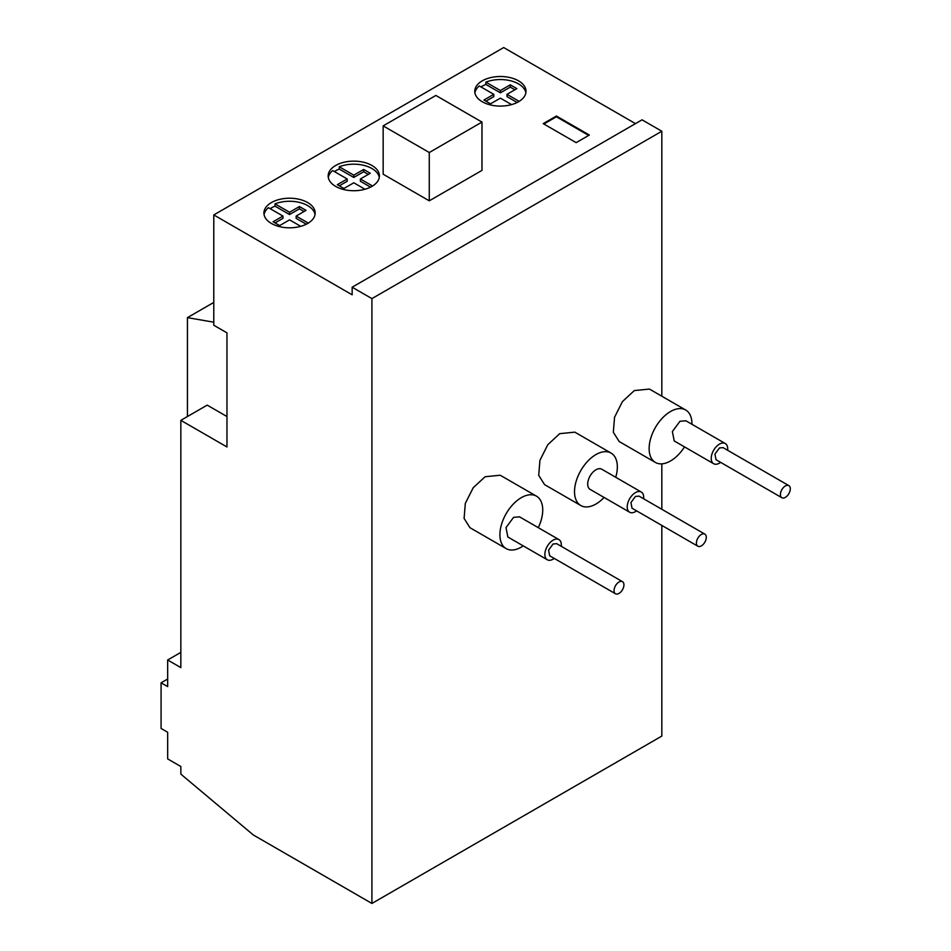 <?xml version="1.0" encoding="UTF-8"?>
<svg xmlns="http://www.w3.org/2000/svg" width="951" height="951" viewBox="0 0 951 951"><rect width="100%" height="100%" fill="white"/><g stroke="black" fill="none" stroke-linecap="round" stroke-linejoin="round"><path stroke-width="1.43" d="M180.845 420.342L226.968 446.97L226.968 332.85L213.785 325.242L213.785 214.926L352.155 294.81L352.155 287.202L371.912 298.614L371.912 903.45L253.323 834.978L180.845 774.114L180.845 766.506L167.661 758.898L167.661 732.27L161.076 728.466L161.076 682.818L167.661 686.622L167.661 659.994L180.845 667.602L180.845 420.342L207.199 405.126L226.968 416.538M525.879 92.818A25.629 14.8 0 0 0 485.866 82.155L485.866 84.437A25.629 14.8 0 0 0 482.276 86.161A25.629 14.8 0 0 0 481.004 86.945M511.579 104.598L500.392 98.143L490.502 103.849L483.916 100.045L493.807 94.339L479.28 85.959A25.629 14.8 0 0 0 474.906 92.818M518.509 101.757A25.629 14.8 180 0 1 490.585 104.967A25.629 14.8 180 0 1 474.763 91.296A25.629 14.8 180 0 1 482.276 80.835A25.629 14.8 180 0 1 485.866 79.111A25.629 14.8 180 0 1 512.316 78.196A25.629 14.8 180 0 1 526.01 91.296A25.629 14.8 180 0 1 518.509 101.757M379.283 177.457A25.629 14.8 0 0 0 339.269 166.782L339.269 169.064A25.629 14.8 0 0 0 335.679 170.8A25.629 14.8 0 0 0 334.407 171.584M364.982 189.237L353.796 182.782L343.905 188.488L337.32 184.684L347.21 178.978L332.684 170.586A25.629 14.8 0 0 0 328.309 177.457M371.912 186.396A25.629 14.8 180 0 1 343.989 189.606A25.629 14.8 180 0 1 328.166 175.935A25.629 14.8 180 0 1 335.679 165.474A25.629 14.8 180 0 1 339.269 163.738A25.629 14.8 180 0 1 365.719 162.835A25.629 14.8 180 0 1 379.413 175.935A25.629 14.8 180 0 1 371.912 186.396M315.043 214.546A25.618 14.788 0 0 0 275.029 203.871L275.029 206.153A25.618 14.788 0 0 0 271.439 207.889A25.618 14.788 0 0 0 270.167 208.673M300.742 226.326L289.556 219.871L279.665 225.577L273.08 221.773L282.97 216.067L268.444 207.675A25.618 14.788 0 0 0 264.069 214.546M307.672 223.485A25.618 14.788 180 0 1 279.749 226.683A25.618 14.788 180 0 1 263.926 213.024A25.618 14.788 180 0 1 271.439 202.563A25.618 14.788 180 0 1 275.029 200.827A25.618 14.788 180 0 1 301.479 199.924A25.618 14.788 180 0 1 315.173 213.024A25.618 14.788 180 0 1 307.672 223.485M589.335 135.042L576.163 142.65L543.211 123.63L556.394 116.022L589.335 135.042M588.681 135.422L556.394 116.783L543.877 124.01M556.394 116.022L556.394 116.783M308.314 223.093L296.141 216.067L306.02 210.361L299.434 206.557L289.556 212.263L275.029 203.871M289.556 212.263L289.556 214.546L275.029 206.153M635.47 123.63L503.685 47.55L213.785 214.926M429.27 152.517L481.979 122.085L481.979 170.395L429.27 200.827L383.158 174.199L383.158 125.889L429.27 152.517L429.27 200.827M296.141 216.067L296.141 218.35L306.305 224.21M282.97 216.067L282.97 218.35L275.065 222.914M299.434 206.557L299.434 208.84L289.556 214.546M304.047 211.502L299.434 208.84M372.554 186.004L360.381 178.978L370.26 173.272L363.674 169.468L353.796 175.174L339.269 166.782M353.796 175.174L353.796 177.457L339.269 169.064M360.381 178.978L360.381 181.261L370.545 187.121M347.21 178.978L347.21 181.261L339.305 185.825M363.674 169.468L363.674 171.751L353.796 177.457M368.287 174.413L363.674 171.751M519.151 101.365L506.978 94.339L516.869 88.633L510.271 84.829L500.392 90.535L485.866 82.155M500.392 90.535L500.392 92.818L485.866 84.437M506.978 94.339L506.978 96.622L517.142 102.494M493.807 94.339L493.807 96.622L485.902 101.186M510.271 84.829L510.271 87.112L500.392 92.818M514.883 89.774L510.271 87.112M167.661 659.994L180.845 652.386M161.076 682.818L167.661 679.014M371.912 903.45L661.825 736.074L661.825 525.416M661.825 396.222L661.825 131.238L642.056 119.826L352.155 287.202M661.825 509.272L661.825 463.838M523.252 545.886A30.277 17.487 -60 0 1 521.314 547.11A30.277 17.487 -60 0 1 506.17 548.608A30.277 17.487 -60 0 1 501.534 524.346A30.277 17.487 -60 0 1 521.314 497.658A30.277 17.487 -60 0 1 536.459 496.16A30.277 17.487 -60 0 1 538.278 527.674M507.822 536.816L506.003 527.615L513.576 517.344L519.317 516.892M536.459 496.16L500.214 475.238L485.081 476.736L473.182 487.78L465.312 503.412L464.088 518.402L469.937 527.686L506.17 548.608M371.912 298.614L661.825 131.238M655.405 462.448L619.172 441.526L613.324 432.241L614.548 417.263L622.418 401.619L634.305 390.576L649.45 389.078L685.683 410A30.277 17.487 120 0 0 670.55 411.498A30.277 17.487 120 0 0 650.757 438.185A30.277 17.487 120 0 0 655.405 462.448A30.277 17.487 120 0 0 670.55 460.95A30.277 17.487 120 0 0 684.518 446.899M580.788 505.528L544.554 484.606L538.706 475.322L539.93 460.343L547.8 444.699L559.699 433.656L574.832 432.158L611.077 453.08A30.277 17.487 120 0 0 595.932 454.578A30.277 17.487 120 0 0 576.151 481.265A30.277 17.487 120 0 0 580.788 505.528A30.277 17.487 120 0 0 595.932 504.03A30.277 17.487 120 0 0 604.087 497.456M615.725 477.283A30.277 17.487 120 0 0 611.077 453.08M629.633 512.209L590.107 489.385A11.65 6.728 -60 0 1 588.324 480.053A11.65 6.728 -60 0 1 595.932 469.794A11.65 6.728 -60 0 1 601.757 469.212L641.283 492.036A11.65 6.728 120 0 0 635.458 492.618A11.65 6.728 120 0 0 627.85 502.877A11.65 6.728 120 0 0 629.633 512.209A11.65 6.728 120 0 0 635.458 511.638A11.65 6.728 120 0 0 636.623 510.865M643.613 498.764A11.65 6.728 120 0 0 641.283 492.036M632.011 508.096L630.917 502.592L635.458 496.422L638.906 496.16M701.351 534.462A6.99 4.03 120 0 0 696.786 540.62A6.99 4.03 120 0 0 697.856 546.219A6.99 4.03 120 0 0 701.351 545.874A6.99 4.03 120 0 0 705.915 539.716A6.99 4.03 120 0 0 704.846 534.117A6.99 4.03 120 0 0 701.351 534.462M691.959 424.289A30.277 17.487 120 0 0 685.683 410M674.188 440.765L672.369 431.564L679.941 421.293L685.683 420.841M727.622 450.263A11.65 6.728 120 0 0 725.292 443.535A11.65 6.728 120 0 0 719.467 444.117A11.65 6.728 120 0 0 711.859 454.376A11.65 6.728 120 0 0 713.642 463.708A11.65 6.728 120 0 0 719.467 463.137A11.65 6.728 120 0 0 720.632 462.364M716.02 459.595L714.926 454.091L719.467 447.921L722.915 447.659M785.36 485.961A6.99 4.03 120 0 0 780.795 492.119A6.99 4.03 120 0 0 781.865 497.718A6.99 4.03 120 0 0 785.36 497.373A6.99 4.03 120 0 0 789.924 491.215A6.99 4.03 120 0 0 788.855 485.616A6.99 4.03 120 0 0 785.36 485.961M561.256 546.314A11.65 6.728 120 0 0 558.926 539.586A11.65 6.728 120 0 0 553.102 540.168A11.65 6.728 120 0 0 545.494 550.427A11.65 6.728 120 0 0 547.277 559.759A11.65 6.728 120 0 0 553.102 559.188A11.65 6.728 120 0 0 554.267 558.415M549.654 555.646L548.561 550.142L553.102 543.972L556.549 543.71M618.994 582.012A6.99 4.03 120 0 0 614.429 588.17A6.99 4.03 120 0 0 615.499 593.769A6.99 4.03 120 0 0 618.994 593.424A6.99 4.03 120 0 0 623.559 587.266A6.99 4.03 120 0 0 622.489 581.667A6.99 4.03 120 0 0 618.994 582.012M187.43 416.538L187.43 317.634L213.785 302.418M187.43 317.634L213.785 322.199M481.979 122.085L435.867 95.457L383.158 125.889M697.856 546.219L631.963 508.179M704.846 534.117L638.953 496.077M713.642 463.708L674.116 440.884M725.292 443.535L685.754 420.711M781.865 497.718L715.972 459.678M788.855 485.616L722.962 447.576M547.277 559.759L507.751 536.935M558.926 539.586L519.401 516.762M615.499 593.769L549.607 555.729M622.489 581.667L556.597 543.627"/></g></svg>
